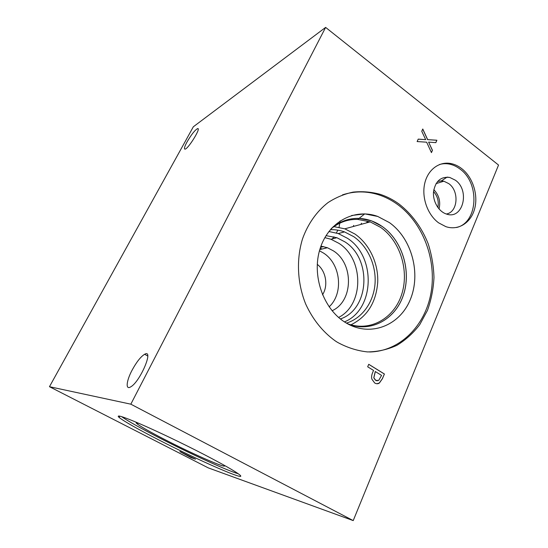 <?xml version="1.0" encoding="UTF-8"?>
<svg xmlns="http://www.w3.org/2000/svg" width="548" height="548" viewBox="0 0 548 548"><rect width="100%" height="100%" fill="white"/><g stroke="black" fill="none" stroke-linecap="round" stroke-linejoin="round"><path stroke-width="0.82" d="M426.645 142.185L417.124 141.562L418.227 139.117L425.686 139.665L421.748 131.273L422.775 128.992L427.659 139.63L436.893 140.233L435.831 142.651L428.611 142.124L432.454 150.31L431.44 152.604L426.645 142.185M432.454 150.31L431.406 152.529M428.611 142.124L432.372 150.344M436.893 140.233L435.77 142.644M427.659 139.63L436.818 140.267M422.727 129.095L427.577 139.665M425.686 139.665L418.206 139.151M375.339 371.53L373.852 377.825L375.729 380.326L378.689 380.428L381.566 375.38L375.264 371.523L373.777 377.825L375.38 380.141L377.202 380.853M384.401 373.996L382.429 378.702L379.38 383.025C377.997 384.004 376.435 383.984 374.688 382.984L371.893 379.189C371.318 377.332 371.571 375.12 372.654 372.544L373.551 370.427L367.674 366.797L368.742 364.297L384.401 373.996L382.346 378.695L379.305 383.025L376.825 383.744M368.729 364.331L384.326 373.996M325.628 27.4L130.828 404.177L353.22 520.6L208.281 467.882L49.464 386.696L193.341 126.773L325.628 27.4L498.536 165.051L353.22 520.6M337.417 342.295L335.143 340.822C322.608 331.732 312.792 319.463 305.688 304.03C297.324 283.268 296.201 259.512 302.503 238.928C307.887 223.858 316.765 211.323 328.047 202.575C335.931 197.465 344.308 193.978 353.165 192.108C362.139 191.197 371.037 191.91 379.867 194.239C386.635 196.403 393.012 199.657 398.992 203.993C411.747 213.884 421.816 227.667 428.159 243.709C431.68 254.71 433.619 265.979 433.975 277.528C433.393 289.008 431.214 299.975 427.44 310.435L419.727 324.683C413.254 333.143 405.636 340.02 396.882 345.329C387.628 349.569 377.86 351.768 367.578 351.926C357.221 350.836 347.165 347.631 337.417 342.295M438.66 222.865C427.659 214.898 421.487 197.65 424.693 183.566C427.81 169.442 439.578 160.941 451.47 163.667C455.08 164.482 458.484 166.133 461.69 168.606C472.76 177.148 478.418 194.752 474.664 208.74C471.013 222.776 458.368 230.9 445.832 226.639L438.66 222.865M179.881 451.593L195.526 459.183L191.074 457.628L179.881 451.593M191.382 457.484L180.559 451.826M191.074 457.628L190.245 457.087M194.862 458.847L191.115 457.532M363.564 191.745L363.94 192.012M439.044 208.987C440.756 201.582 439.01 195.136 433.817 189.663M437.852 207.493C439.017 201.459 437.578 196.15 433.55 191.567M437.571 181.498L441.407 180.874L443.846 181.203L448.764 183.614C459.532 191.06 457.923 212.281 446.353 214.008M446.531 214.069C462.868 220.008 470.335 190.56 455.381 180.21L449.812 177.477C440.9 176.353 435.475 181.073 433.543 191.629C432.591 201.26 438.667 211.692 446.531 214.069C462.868 220.008 470.328 190.56 455.381 180.21L449.805 177.477L447.127 177.114L441.407 180.874M456.463 227.502C477.938 222.913 480.151 183.327 460.101 169.12C456.902 166.654 453.497 165.017 449.901 164.201C446.339 163.42 442.859 163.523 439.475 164.523M329.115 306.839C343.891 293.379 340.746 263.8 323.491 253.046L319.463 250.792M322.505 294.797C328.505 285.604 325.985 270.993 317.258 264.335M320.95 246.127L327.43 247.737L333.266 250.785C353.987 263.526 353.439 301.263 332.088 310.743M338.602 317.456C364.139 304.633 364.05 259.033 338.883 243.333L330.958 239.25L324.848 237.64M326.033 235.64L336.883 237.716L344.891 241.86C372.147 258.8 369.605 309.284 340.39 318.95M344.466 321.895C374.853 309.593 376.305 256.396 347.384 238.257L338.26 233.571L328.882 231.509M350.912 324.834C367.208 316.758 376.147 302.544 377.723 282.186C378.463 263.314 369.455 244.1 354.933 234.03L344.808 228.824L333.684 226.584M333.664 226.584L333.205 226.564M346.425 323.115C362.112 318.367 373.551 302.318 375.01 283.967C376.462 265.616 367.927 246.47 353.72 236.661L344.507 231.893C339.863 230.222 335.136 229.496 330.321 229.708M331.026 228.886C339 222.296 347.911 219.138 357.762 219.412L370.167 221.871L380.689 227.413C400.314 241.182 409.479 271.013 401.568 294.756C393.875 318.594 369.77 332.246 347.37 323.656M348.007 324.012C370.77 333.061 395.444 319.361 403.376 295.132C411.534 271 402.266 240.565 382.285 226.523C402.3 240.565 411.569 271.034 403.383 295.173C395.423 319.409 370.708 333.081 347.946 323.978C370.688 333.068 395.396 319.395 403.349 295.166C411.527 271.034 402.259 240.579 382.271 226.536C375.072 221.495 367.324 218.782 359.036 218.405C348.829 218.118 339.637 221.447 331.451 228.406M331.465 228.4C339.65 221.433 348.85 218.09 359.063 218.385L371.571 220.865L382.305 226.516L371.558 220.871C357.043 215.933 343.692 218.419 331.513 228.345M345.528 322.573C369.742 337.616 399.629 325.971 410.267 299.674C421.234 273.562 411.801 238.421 389.402 222.598L377.743 216.446C354.892 207.945 328.663 221.604 320.162 248.436C311.422 275.137 323.156 309.045 345.528 322.573C369.729 337.616 399.615 325.971 410.253 299.674C421.22 273.562 411.788 238.421 389.388 222.598L377.73 216.453L364.756 213.884L351.597 215.501M369.585 351.98C399.992 351.446 425.317 325.683 431.029 292.769C436.818 259.841 423.063 223.029 397.499 204.425C391.532 200.109 385.175 196.869 378.421 194.711C366.372 190.951 354.385 190.999 342.466 194.876M136.157 422.631L137.384 424.029C141.603 427.125 150.659 432.256 164.564 439.428C190.745 452.963 224.05 467.8 224.516 465.91M121.512 416.583C127.979 421.111 140.466 428.146 158.982 437.674C189.197 453.244 227.125 470.622 238.284 473.773M136.966 422.535C135.883 422.398 135.863 422.775 136.904 423.666C140.644 426.597 149.857 431.858 164.558 439.448C193.156 454.251 229.379 470.115 224.098 465.211M158.057 439.53C137.473 428.947 124.512 421.604 119.163 417.501C115.546 414.267 122.499 416.377 140.014 423.844C157.283 431.31 183.183 443.695 204.164 454.552C223.022 464.362 234.736 471.02 239.298 474.534C250.313 483.144 198.472 460.389 158.057 439.53M361.495 223.242L360.899 224.413M353.241 226.509L353.693 225.399M366.838 222.159L369.126 221.652L369.811 221.967M320.518 247.36L323.628 246.586M332.355 238.887L333.944 236.777M336.39 232.948L337.849 230.153M339.054 227.249L340.178 220.851M187.074 141.877C191.512 134.329 195.054 129.903 197.691 128.581C201.356 127.746 187.998 149.309 184.95 149.152C183.854 148.974 184.56 146.549 187.074 141.877M132.082 370.195C136.562 361.954 140.747 356.652 144.631 354.275C154.331 348.494 139.898 382.367 130.458 387.004C125.369 390.012 126.437 380.737 132.082 370.195M130.828 404.177L49.464 386.696M436.037 183.635L443.846 181.203M449.901 164.201L451.47 163.667M319.806 249.58L327.43 247.737M330.958 239.25L336.883 237.716M344.808 228.824L370.167 221.871M338.26 233.571L344.507 231.893M357.762 219.412L359.036 218.405M359.063 218.385L364.756 213.884M378.421 194.711L379.867 194.239M138.219 423.07L137.384 424.029M119.861 416.144L119.163 417.501M369.126 221.652L369.64 222.015M320.306 247.984L321.936 249.066M197.691 128.581L198.15 128.896M144.631 354.275L147.727 355.988"/></g></svg>
